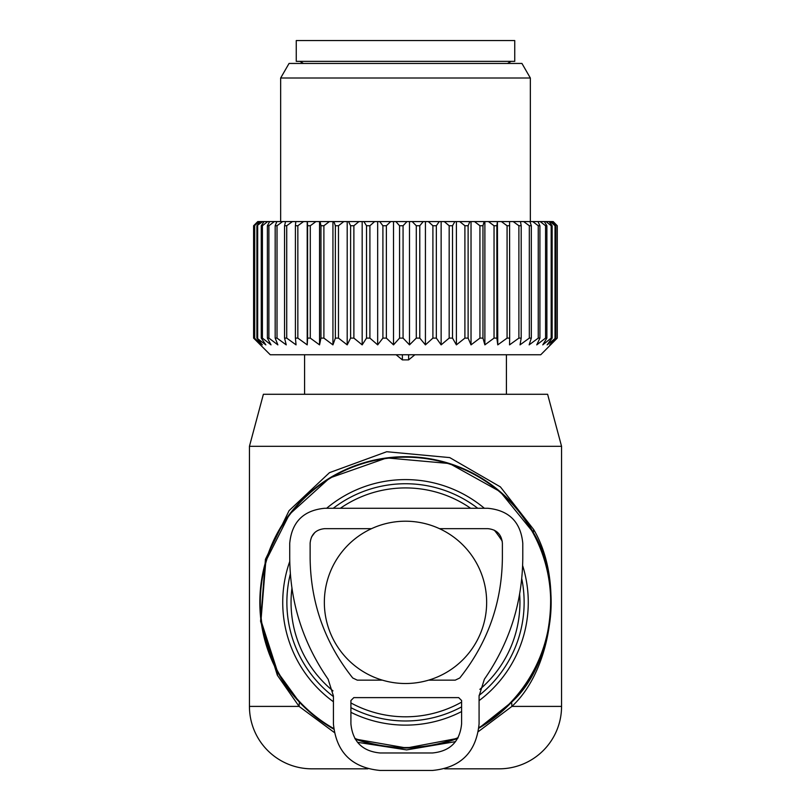 <?xml version="1.0" encoding="UTF-8"?>
<svg xmlns="http://www.w3.org/2000/svg" width="811" height="811" viewBox="0 0 811 811"><rect width="100%" height="100%" fill="white"/><g stroke="black" fill="none" stroke-linecap="round" stroke-linejoin="round"><path stroke-width="1.22" d="M478.439 731.532L511.913 706.401L511.629 702.123L478.875 728.177A145.656 145.656 0 0 0 533.324 532.533A145.656 145.656 0 0 0 335.673 474.536A145.656 145.656 0 0 0 333.726 729.109M355.198 739.054A145.656 145.656 0 0 0 457.749 738.324L406.554 748.016L355.198 739.054M249.443 446.303L263.382 394.288L547.618 394.288L561.557 446.303L249.443 446.303L249.443 706.401L299.087 706.401L277.321 675.188L277.676 672.197L299.371 702.123L299.087 706.401L334.223 732.434M511.629 702.123C552.058 666.358 564.061 582.42 533.324 532.533L500.154 491.648L449.608 463.547L386.776 457.921L329.671 478.003L289.385 514.417L265.815 561.1L260.98 620.476L277.676 672.197M291.93 588.218A114.442 114.442 0 0 0 332.976 690.891M350.91 702.944A114.442 114.442 0 0 0 461.601 702.113M479.848 689.36A114.442 114.442 0 0 0 519.638 594.058M502.252 541.231A114.442 114.442 0 0 0 494.325 530.201M470.644 508.274A114.442 114.442 0 0 0 340.356 508.274M314.901 532.442A114.442 114.442 0 0 0 311.454 537.156M561.557 446.303L561.557 706.401A62.427 62.427 0 0 1 499.14 768.828L444.671 768.828M277.321 675.188L260.574 621.246L265.43 559.326L289.071 510.656L329.469 472.671L386.725 451.727L449.73 457.597L500.407 486.904L533.679 529.542L533.324 532.533M561.557 706.401L511.913 706.401C552.453 669.105 564.497 581.568 533.679 529.542M357.519 742.318L406.615 749.901L455.539 741.629M249.443 706.401A62.427 62.427 0 0 0 311.86 768.828L367.839 768.828M324.349 602.36A81.151 81.151 0 0 0 405.5 683.511A81.151 81.151 0 0 0 486.651 602.36A81.151 81.151 0 0 0 405.5 521.209A81.151 81.151 0 0 0 324.349 602.36M514.742 40.55L296.258 40.55L296.258 61.362L514.742 61.362L514.742 40.55M553.214 221.575L557.258 225.742L553.214 221.575M549.929 344.705L555.606 338.106L547.121 344.868L552.129 338.106L551.176 338.106L542.772 344.868L546.878 338.106L545.56 338.106L536.75 344.868L539.913 338.106L538.251 338.106L529.147 344.868L531.317 338.106L529.319 338.106L520.033 344.868L521.189 338.106L518.888 338.106L509.531 344.868L509.663 338.106L507.078 338.106L497.761 344.868L496.869 338.106L494.041 338.106L484.877 344.868L482.961 338.106L479.93 338.106L471.029 344.868L468.119 338.106L464.906 338.106L456.39 344.868L452.508 338.106L449.172 338.106L441.133 344.868L436.338 338.106L432.902 338.106L425.43 344.868L419.784 338.106L416.296 338.106L409.494 344.868L403.067 338.106L399.559 338.106L393.517 344.868L386.371 338.106L382.904 338.106L377.673 344.868L369.907 338.106L366.511 338.106L362.172 344.868L353.88 338.106L350.605 338.106L347.199 344.868L338.481 338.106L335.359 338.106L332.936 344.868L323.893 338.106L320.963 338.106L319.544 344.868L310.289 338.106L307.592 338.106L307.207 344.868L297.85 338.106L295.407 338.106L296.056 344.868L286.719 338.106L284.56 338.106L286.232 344.868L277.017 338.106L275.182 338.106L277.859 344.868L268.887 338.106L267.397 338.106L271.036 344.868L262.409 338.106L261.274 338.106L265.846 344.868L256.905 338.106L262.348 344.868L254.34 338.106L260.584 344.868L253.61 338.106L270.245 354.752L540.755 354.752L557.258 338.106L557.258 225.742M549.757 344.868L557.258 338.106M257.766 221.575L253.6 225.742L253.6 338.106L253.6 225.742L257.766 221.575M307.207 344.868L307.207 221.575L257.868 221.575M307.207 221.575L315.945 221.575L310.289 225.742L310.289 338.106M319.544 344.868L319.544 221.575L315.945 221.575M319.544 221.575L329.408 221.575L323.893 225.742L323.893 338.106M332.936 344.868L332.936 221.575L329.408 221.575M332.936 221.575L343.803 221.575L338.481 225.742L338.481 338.106M347.199 344.868L347.199 221.575L343.803 221.575M347.199 221.575L358.949 221.575L353.88 225.742L353.88 338.106M362.172 344.868L362.172 221.575L358.949 221.575M362.172 221.575L374.652 221.575L369.907 225.742L369.907 338.106M377.673 344.868L377.673 221.575L374.652 221.575M377.673 221.575L390.73 221.575L386.371 225.742L386.371 338.106M393.517 344.868L393.517 221.575L390.73 221.575M393.517 221.575L406.99 221.575L403.067 225.742L403.067 338.106M409.494 344.868L409.494 221.575L406.99 221.575M409.494 221.575L423.23 221.575L419.784 225.742L419.784 338.106M425.43 344.868L425.43 221.575L423.23 221.575M425.43 221.575L439.258 221.575L436.338 225.742L436.338 338.106M441.133 344.868L441.133 221.575L439.258 221.575M441.133 221.575L454.88 221.575L452.508 225.742L452.508 338.106M456.39 344.868L456.39 221.575L454.88 221.575M456.39 221.575L469.893 221.575L468.119 225.742L468.119 338.106M471.029 344.868L471.029 221.575L469.893 221.575M471.029 221.575L484.137 221.575L482.961 225.742L482.961 338.106M484.877 344.868L484.877 221.575L484.137 221.575M484.877 221.575L497.417 221.575L496.869 225.742L496.869 338.106M497.761 344.868L497.417 221.575M497.761 221.575L552.605 221.575M557.056 338.106L557.056 225.742M555.028 338.106L555.028 225.742L555.606 225.742L555.606 338.106M550.203 221.575L555.028 225.742M549.077 221.575L552.129 225.742L552.129 338.106M551.176 338.106L551.176 225.742L552.129 225.742M546.046 221.575L551.176 225.742M544.374 221.575L546.878 225.742L546.878 338.106M545.56 338.106L545.56 225.742L546.878 225.742M540.187 221.575L545.56 225.742M537.987 221.575L539.913 225.742L539.913 338.106M538.251 338.106L538.251 225.742L539.913 225.742M532.695 221.575L538.251 225.742M529.988 221.575L531.317 225.742L531.317 338.106M529.319 338.106L529.319 225.742L531.317 225.742M523.653 221.575L529.319 225.742M520.48 221.575L521.189 225.742L521.189 338.106M518.888 338.106L518.888 225.742L521.189 225.742M513.181 221.575L518.888 225.742M509.582 221.575L509.663 338.106M507.078 338.106L507.078 225.742L509.663 225.742M501.391 221.575L507.078 225.742M494.041 338.106L494.041 225.742L496.869 225.742M488.455 221.575L494.041 225.742M479.93 338.106L479.93 225.742L482.961 225.742M474.496 221.575L479.93 225.742M464.906 338.106L464.906 225.742L468.119 225.742M459.705 221.575L464.906 225.742M449.172 338.106L449.172 225.742L452.508 225.742M444.266 221.575L449.172 225.742M432.902 338.106L432.902 225.742L436.338 225.742M428.34 221.575L432.902 225.742M416.296 338.106L416.296 225.742L419.784 225.742M412.15 221.575L416.296 225.742M399.559 338.106L399.559 225.742L403.067 225.742M395.869 221.575L399.559 225.742M382.904 338.106L382.904 225.742L386.371 225.742M379.71 221.575L382.904 225.742M366.511 338.106L366.511 225.742L369.907 225.742M363.865 221.575L366.511 225.742M350.605 338.106L350.605 225.742L353.88 225.742M348.527 221.575L350.605 225.742M335.359 338.106L335.359 225.742L338.481 225.742M333.879 221.575L335.359 225.742M320.963 338.106L320.963 225.742L323.893 225.742M320.092 221.575L320.963 225.742M307.592 338.106L307.592 225.742L310.289 225.742M307.349 221.575L307.592 225.742M303.557 221.575L297.85 225.742L297.85 338.106M295.407 338.106L295.407 225.742L297.85 225.742M295.802 221.575L295.407 225.742M292.416 221.575L286.719 225.742L286.719 338.106M284.56 338.106L284.56 225.742L286.719 225.742M285.584 221.575L284.56 225.742M282.644 221.575L277.017 225.742L277.017 338.106M275.182 338.106L275.182 225.742L277.017 225.742M276.815 221.575L275.182 225.742M552.038 221.575L555.606 225.742M254.34 338.106L254.34 225.742L258.151 221.575M259.378 221.575L254.34 225.742M254.725 338.106L254.725 225.742M256.905 338.106L256.905 225.742L260.23 221.575M262.663 221.575L256.905 225.742M257.675 338.106L257.675 225.742M261.274 338.106L261.274 225.742L264.062 221.575M267.671 221.575L262.409 225.742L261.274 225.742M262.409 338.106L262.409 225.742M267.397 338.106L267.397 225.742L269.617 221.575M274.361 221.575L268.887 225.742L267.397 225.742M268.887 338.106L268.887 225.742M280.657 221.575L280.657 78.008L530.343 78.008L530.343 221.575M530.343 78.008L521.939 63.44L289.061 63.44L280.657 78.008M396.103 354.752L402.378 359.881L408.622 359.881L414.897 354.752M487.816 508.274L324.684 508.274C303.456 510.342 291.798 521.99 289.73 543.228L289.73 557.796C290.044 602.218 302.848 642.697 328.131 679.223L333.422 695.97L333.422 723.838C336.19 752.152 351.721 767.693 380.035 770.45L432.476 770.45C460.78 767.693 476.321 752.152 479.078 723.838L479.078 695.97L484.38 679.223C509.663 642.697 522.456 602.218 522.781 557.796L522.781 543.228C520.703 521.99 509.055 510.342 487.816 508.274M371.539 528.66L324.684 528.66C315.844 529.522 310.988 534.378 310.126 543.228L310.126 557.796C310.562 602.735 324.765 642.799 352.734 677.986L357.266 680.145L382.356 680.145M428.644 680.145L455.245 680.145L459.776 677.986C487.746 642.799 501.948 602.735 502.384 557.796L502.384 543.228C501.522 534.378 496.667 529.522 487.816 528.66L439.461 528.66M353.819 697.622L458.691 697.622L461.601 700.532L461.601 723.838C459.878 741.538 450.166 751.25 432.476 752.973L380.035 752.973C362.345 751.25 352.633 741.538 350.91 723.838L350.91 700.532L353.819 697.622M478.926 727.619A145.189 145.189 0 0 0 532.918 532.756A145.189 145.189 0 0 0 335.896 474.952A145.189 145.189 0 0 0 333.666 728.531M354.812 738.415A145.189 145.189 0 0 0 458.103 737.686M477.74 508.274A118.629 118.629 0 0 0 333.26 508.274M290.348 573.874A118.629 118.629 0 0 0 333.422 696.588M350.91 707.679A118.629 118.629 0 0 0 461.601 706.888M479.088 695.412A118.629 118.629 0 0 0 521.747 578.689M484.36 508.274A122.765 122.765 0 0 0 326.64 508.274M289.76 561.425A122.765 122.765 0 0 0 333.422 701.748M350.91 712.322A122.765 122.765 0 0 0 461.601 711.561M479.078 700.633A122.765 122.765 0 0 0 522.639 565.602M408.622 359.881L408.622 354.752M402.378 359.881L402.378 354.752M507.493 63.44L511.102 61.362M303.507 63.44L299.898 61.362M304.581 354.752L304.581 394.288M506.419 354.752L506.419 394.288"/></g></svg>
